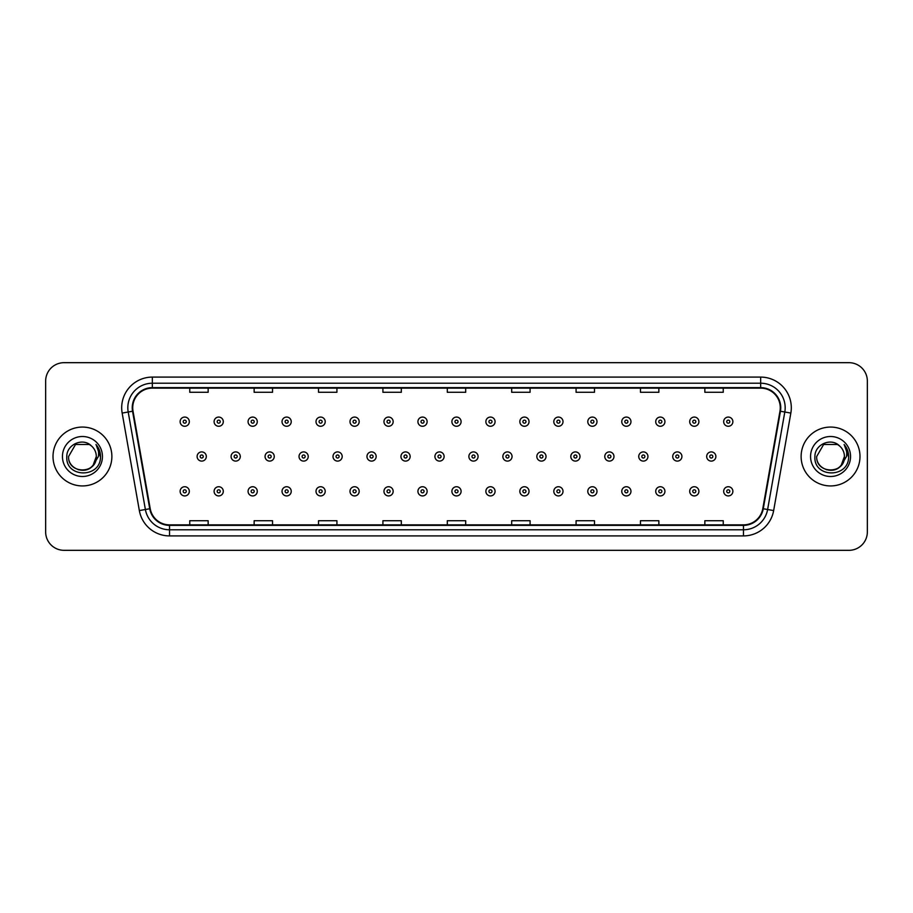 <?xml version="1.0" encoding="UTF-8"?>
<svg xmlns="http://www.w3.org/2000/svg" width="913" height="913" viewBox="0 0 913 913"><rect width="100%" height="100%" fill="white"/><g stroke="black" fill="none" stroke-linecap="round" stroke-linejoin="round"><path stroke-width="1.37" d="M53.011 456.5A29.433 29.433 0 0 0 82.444 485.933A29.433 29.433 0 0 0 111.877 456.5A29.433 29.433 0 0 0 82.444 427.067A29.433 29.433 0 0 0 53.011 456.5A29.433 29.433 0 0 0 82.444 485.933A29.433 29.433 0 0 0 111.877 456.5A29.433 29.433 0 0 0 82.444 427.067A29.433 29.433 0 0 0 53.011 456.5M801.123 456.5A29.433 29.433 0 0 0 830.556 485.933A29.433 29.433 0 0 0 859.989 456.5A29.433 29.433 0 0 0 830.556 427.067A29.433 29.433 0 0 0 801.123 456.5A29.433 29.433 0 0 0 830.556 485.933A29.433 29.433 0 0 0 859.989 456.5A29.433 29.433 0 0 0 830.556 427.067A29.433 29.433 0 0 0 801.123 456.5M132.727 407.746A19.618 19.618 0 0 1 152.345 388.128L760.655 388.128A19.618 19.618 0 0 1 779.976 411.158L762.789 508.655A19.618 19.618 0 0 1 743.456 524.872L169.544 524.872A19.618 19.618 0 0 1 150.211 508.655L133.024 411.158A19.618 19.618 0 0 1 132.727 407.746M132.237 407.746A20.109 20.109 0 0 0 132.545 411.238L149.732 508.746A20.109 20.109 0 0 0 169.544 525.363L743.456 525.363A20.109 20.109 0 0 0 763.268 508.746L780.455 411.238A20.109 20.109 0 0 0 760.655 387.637L152.345 387.637A20.109 20.109 0 0 0 132.237 407.746M122.159 413.075A30.665 30.665 0 0 1 152.345 377.092L760.655 377.092A30.665 30.665 0 0 1 790.841 413.075L773.653 510.572A30.665 30.665 0 0 1 743.456 535.908L169.544 535.908A30.665 30.665 0 0 1 139.347 510.572L122.159 413.075L128.197 412.014A24.525 24.525 0 0 1 152.345 383.22L760.655 383.22A24.525 24.525 0 0 1 784.803 412.014L767.616 509.511A24.525 24.525 0 0 1 743.456 529.78L169.544 529.78A24.525 24.525 0 0 1 145.384 509.511L128.197 412.014A24.525 24.525 0 0 1 127.82 407.746M867.35 381.075A18.397 18.397 0 0 0 848.953 362.678L64.047 362.678A18.397 18.397 0 0 0 45.65 381.075L45.65 531.925A18.397 18.397 0 0 0 64.047 550.322L848.953 550.322A18.397 18.397 0 0 0 867.35 531.925L867.35 381.075L867.35 531.925M447.302 388.128L447.302 392.282L465.698 392.282L465.698 388.128M382.912 388.128L382.912 392.282L401.309 392.282L401.309 388.128M318.523 388.128L318.523 392.282L336.92 392.282L336.92 388.128M254.145 388.128L254.145 392.282L272.542 392.282L272.542 388.128M189.756 388.128L189.756 392.282L208.153 392.282L208.153 388.128M511.691 388.128L511.691 392.282L530.088 392.282L530.088 388.128M576.08 388.128L576.08 392.282L594.477 392.282L594.477 388.128M640.458 388.128L640.458 392.282L658.855 392.282L658.855 388.128M704.847 388.128L704.847 392.282L723.244 392.282L723.244 388.128M465.698 524.872L465.698 520.718L447.302 520.718L447.302 524.872M401.309 524.872L401.309 520.718L382.912 520.718L382.912 524.872M336.92 524.872L336.92 520.718L318.523 520.718L318.523 524.872M272.542 524.872L272.542 520.718L254.145 520.718L254.145 524.872M208.153 524.872L208.153 520.718L189.756 520.718L189.756 524.872M530.088 524.872L530.088 520.718L511.691 520.718L511.691 524.872M594.477 524.872L594.477 520.718L576.08 520.718L576.08 524.872M658.855 524.872L658.855 520.718L640.458 520.718L640.458 524.872M723.244 524.872L723.244 520.718L704.847 520.718L704.847 524.872M45.65 381.075L45.65 531.925M848.953 362.678L64.047 362.678M64.047 550.322L848.953 550.322M189.322 421.669A4.599 4.599 0 0 1 184.723 426.268A4.599 4.599 0 0 1 180.123 421.669A4.599 4.599 0 0 1 184.723 417.07A4.599 4.599 0 0 1 189.322 421.669A4.599 4.599 0 0 0 184.723 417.07A4.599 4.599 0 0 0 180.123 421.669M197.117 456.5A4.599 4.599 0 0 1 201.716 451.901A4.599 4.599 0 0 1 206.315 456.5A4.599 4.599 0 0 1 201.716 461.099A4.599 4.599 0 0 1 197.117 456.5A4.599 4.599 0 0 0 201.716 461.099A4.599 4.599 0 0 0 206.315 456.5M180.123 491.331A4.599 4.599 0 0 1 184.723 486.732A4.599 4.599 0 0 1 189.322 491.331A4.599 4.599 0 0 1 184.723 495.93A4.599 4.599 0 0 1 180.123 491.331A4.599 4.599 0 0 0 184.723 495.93A4.599 4.599 0 0 0 189.322 491.331M223.297 421.669A4.599 4.599 0 0 1 218.698 426.268A4.599 4.599 0 0 1 214.099 421.669A4.599 4.599 0 0 1 218.698 417.07A4.599 4.599 0 0 1 223.297 421.669A4.599 4.599 0 0 0 218.698 417.07A4.599 4.599 0 0 0 214.099 421.669M257.272 421.669A4.599 4.599 0 0 1 252.673 426.268A4.599 4.599 0 0 1 248.074 421.669A4.599 4.599 0 0 1 252.673 417.07A4.599 4.599 0 0 1 257.272 421.669A4.599 4.599 0 0 0 252.673 417.07A4.599 4.599 0 0 0 248.074 421.669M291.236 421.669A4.599 4.599 0 0 1 286.636 426.268A4.599 4.599 0 0 1 282.037 421.669A4.599 4.599 0 0 1 286.636 417.07A4.599 4.599 0 0 1 291.236 421.669A4.599 4.599 0 0 0 286.636 417.07A4.599 4.599 0 0 0 282.037 421.669M325.211 421.669A4.599 4.599 0 0 1 320.611 426.268A4.599 4.599 0 0 1 316.012 421.669A4.599 4.599 0 0 1 320.611 417.07A4.599 4.599 0 0 1 325.211 421.669A4.599 4.599 0 0 0 320.611 417.07A4.599 4.599 0 0 0 316.012 421.669M231.08 456.5A4.599 4.599 0 0 1 235.68 451.901A4.599 4.599 0 0 1 240.279 456.5A4.599 4.599 0 0 1 235.68 461.099A4.599 4.599 0 0 1 231.08 456.5A4.599 4.599 0 0 0 235.68 461.099A4.599 4.599 0 0 0 240.279 456.5M265.055 456.5A4.599 4.599 0 0 1 269.655 451.901A4.599 4.599 0 0 1 274.254 456.5A4.599 4.599 0 0 1 269.655 461.099A4.599 4.599 0 0 1 265.055 456.5A4.599 4.599 0 0 0 269.655 461.099A4.599 4.599 0 0 0 274.254 456.5M299.03 456.5A4.599 4.599 0 0 1 303.63 451.901A4.599 4.599 0 0 1 308.229 456.5A4.599 4.599 0 0 1 303.63 461.099A4.599 4.599 0 0 1 299.03 456.5A4.599 4.599 0 0 0 303.63 461.099A4.599 4.599 0 0 0 308.229 456.5M78.187 469.693C88.698 471.348 94.735 466.954 96.31 456.5C97.155 474.383 67.733 474.383 68.578 456.5L75.517 444.494L89.371 444.494L91.528 446.023C83.015 437.11 66.638 444.46 66.797 456.5C65.234 477.898 99.928 478.458 100.487 457.539L100.521 456.5C100.464 451.958 98.958 447.963 95.979 444.517C98.239 448.237 99.038 452.232 98.376 456.5L93.069 465.402A13.866 13.866 0 0 0 96.31 456.5L93.069 465.402C85.708 475.353 67.859 468.985 68.578 456.5L75.517 444.494L89.371 444.494L91.528 446.023L89.371 444.494L75.517 444.494L68.578 456.5C67.733 474.383 97.155 474.383 96.31 456.5L93.035 465.447L96.31 456.5C97.155 474.383 67.733 474.383 68.578 456.5C67.733 474.383 97.155 474.383 96.31 456.5A13.866 13.866 0 0 0 91.528 446.023M62.449 456.5A19.995 19.995 0 0 0 82.444 476.495A19.995 19.995 0 0 0 102.439 456.5A19.995 19.995 0 0 0 82.444 436.505A19.995 19.995 0 0 0 62.449 456.5M96.116 444.677L100.51 457.025M826.299 469.693C836.81 471.348 842.859 466.954 844.422 456.5C845.267 474.383 815.845 474.383 816.69 456.5L823.629 444.494L816.69 456.5L823.629 444.494L837.483 444.494L839.64 446.023C831.127 437.11 814.75 444.46 814.91 456.5C813.346 477.898 848.04 478.458 848.611 457.539L848.634 456.5C848.588 451.958 847.07 447.963 844.091 444.517C846.362 448.237 847.15 452.232 846.488 456.5L841.181 465.402A13.866 13.866 0 0 0 844.422 456.5L841.181 465.402C833.82 475.353 815.971 468.985 816.69 456.5C815.845 474.383 845.267 474.383 844.422 456.5L841.147 465.447L844.422 456.5C845.267 474.383 815.845 474.383 816.69 456.5C815.845 474.383 845.267 474.383 844.422 456.5A13.866 13.866 0 0 0 839.64 446.023M810.561 456.5A19.995 19.995 0 0 0 830.556 476.495A19.995 19.995 0 0 0 850.551 456.5A19.995 19.995 0 0 0 830.556 436.505A19.995 19.995 0 0 0 810.561 456.5M848.634 456.5L844.365 444.825M844.228 444.677L848.622 457.025M359.186 421.669A4.599 4.599 0 0 1 354.586 426.268A4.599 4.599 0 0 1 349.987 421.669A4.599 4.599 0 0 1 354.586 417.07A4.599 4.599 0 0 1 359.186 421.669A4.599 4.599 0 0 0 354.586 417.07A4.599 4.599 0 0 0 349.987 421.669M393.161 421.669A4.599 4.599 0 0 1 388.561 426.268A4.599 4.599 0 0 1 383.962 421.669A4.599 4.599 0 0 1 388.561 417.07A4.599 4.599 0 0 1 393.161 421.669A4.599 4.599 0 0 0 388.561 417.07A4.599 4.599 0 0 0 383.962 421.669M427.124 421.669A4.599 4.599 0 0 1 422.525 426.268A4.599 4.599 0 0 1 417.926 421.669A4.599 4.599 0 0 1 422.525 417.07A4.599 4.599 0 0 1 427.124 421.669A4.599 4.599 0 0 0 422.525 417.07A4.599 4.599 0 0 0 417.926 421.669M333.005 456.5A4.599 4.599 0 0 1 337.593 451.901A4.599 4.599 0 0 1 342.192 456.5A4.599 4.599 0 0 1 337.593 461.099A4.599 4.599 0 0 1 333.005 456.5A4.599 4.599 0 0 0 337.593 461.099A4.599 4.599 0 0 0 342.192 456.5M366.969 456.5A4.599 4.599 0 0 1 371.568 451.901A4.599 4.599 0 0 1 376.167 456.5A4.599 4.599 0 0 1 371.568 461.099A4.599 4.599 0 0 1 366.969 456.5A4.599 4.599 0 0 0 371.568 461.099A4.599 4.599 0 0 0 376.167 456.5M400.944 456.5A4.599 4.599 0 0 1 405.543 451.901A4.599 4.599 0 0 1 410.142 456.5A4.599 4.599 0 0 1 405.543 461.099A4.599 4.599 0 0 1 400.944 456.5A4.599 4.599 0 0 0 405.543 461.099A4.599 4.599 0 0 0 410.142 456.5M461.099 421.669A4.599 4.599 0 0 1 456.5 426.268A4.599 4.599 0 0 1 451.901 421.669A4.599 4.599 0 0 1 456.5 417.07A4.599 4.599 0 0 1 461.099 421.669A4.599 4.599 0 0 0 456.5 417.07A4.599 4.599 0 0 0 451.901 421.669M495.074 421.669A4.599 4.599 0 0 1 490.475 426.268A4.599 4.599 0 0 1 485.876 421.669A4.599 4.599 0 0 1 490.475 417.07A4.599 4.599 0 0 1 495.074 421.669A4.599 4.599 0 0 0 490.475 417.07A4.599 4.599 0 0 0 485.876 421.669M529.038 421.669A4.599 4.599 0 0 1 524.439 426.268A4.599 4.599 0 0 1 519.839 421.669A4.599 4.599 0 0 1 524.439 417.07A4.599 4.599 0 0 1 529.038 421.669A4.599 4.599 0 0 0 524.439 417.07A4.599 4.599 0 0 0 519.839 421.669M563.013 421.669A4.599 4.599 0 0 1 558.414 426.268A4.599 4.599 0 0 1 553.814 421.669A4.599 4.599 0 0 1 558.414 417.07A4.599 4.599 0 0 1 563.013 421.669A4.599 4.599 0 0 0 558.414 417.07A4.599 4.599 0 0 0 553.814 421.669M596.988 421.669A4.599 4.599 0 0 1 592.389 426.268A4.599 4.599 0 0 1 587.789 421.669A4.599 4.599 0 0 1 592.389 417.07A4.599 4.599 0 0 1 596.988 421.669A4.599 4.599 0 0 0 592.389 417.07A4.599 4.599 0 0 0 587.789 421.669M434.919 456.5A4.599 4.599 0 0 1 439.518 451.901A4.599 4.599 0 0 1 444.117 456.5A4.599 4.599 0 0 1 439.518 461.099A4.599 4.599 0 0 1 434.919 456.5A4.599 4.599 0 0 0 439.518 461.099A4.599 4.599 0 0 0 444.117 456.5M468.883 456.5A4.599 4.599 0 0 1 473.482 451.901A4.599 4.599 0 0 1 478.081 456.5A4.599 4.599 0 0 1 473.482 461.099A4.599 4.599 0 0 1 468.883 456.5A4.599 4.599 0 0 0 473.482 461.099A4.599 4.599 0 0 0 478.081 456.5M502.858 456.5A4.599 4.599 0 0 1 507.457 451.901A4.599 4.599 0 0 1 512.056 456.5A4.599 4.599 0 0 1 507.457 461.099A4.599 4.599 0 0 1 502.858 456.5A4.599 4.599 0 0 0 507.457 461.099A4.599 4.599 0 0 0 512.056 456.5M536.833 456.5A4.599 4.599 0 0 1 541.432 451.901A4.599 4.599 0 0 1 546.031 456.5A4.599 4.599 0 0 1 541.432 461.099A4.599 4.599 0 0 1 536.833 456.5A4.599 4.599 0 0 0 541.432 461.099A4.599 4.599 0 0 0 546.031 456.5M570.808 456.5A4.599 4.599 0 0 1 575.407 451.901A4.599 4.599 0 0 1 579.995 456.5A4.599 4.599 0 0 1 575.407 461.099A4.599 4.599 0 0 1 570.808 456.5A4.599 4.599 0 0 0 575.407 461.099A4.599 4.599 0 0 0 579.995 456.5M630.963 421.669A4.599 4.599 0 0 1 626.364 426.268A4.599 4.599 0 0 1 621.764 421.669A4.599 4.599 0 0 1 626.364 417.07A4.599 4.599 0 0 1 630.963 421.669A4.599 4.599 0 0 0 626.364 417.07A4.599 4.599 0 0 0 621.764 421.669M664.926 421.669A4.599 4.599 0 0 1 660.327 426.268A4.599 4.599 0 0 1 655.728 421.669A4.599 4.599 0 0 1 660.327 417.07A4.599 4.599 0 0 1 664.926 421.669A4.599 4.599 0 0 0 660.327 417.07A4.599 4.599 0 0 0 655.728 421.669M698.902 421.669A4.599 4.599 0 0 1 694.302 426.268A4.599 4.599 0 0 1 689.703 421.669A4.599 4.599 0 0 1 694.302 417.07A4.599 4.599 0 0 1 698.902 421.669A4.599 4.599 0 0 0 694.302 417.07A4.599 4.599 0 0 0 689.703 421.669M732.877 421.669A4.599 4.599 0 0 1 728.277 426.268A4.599 4.599 0 0 1 723.678 421.669A4.599 4.599 0 0 1 728.277 417.07A4.599 4.599 0 0 1 732.877 421.669A4.599 4.599 0 0 0 728.277 417.07A4.599 4.599 0 0 0 723.678 421.669M604.771 456.5A4.599 4.599 0 0 1 609.37 451.901A4.599 4.599 0 0 1 613.97 456.5A4.599 4.599 0 0 1 609.37 461.099A4.599 4.599 0 0 1 604.771 456.5A4.599 4.599 0 0 0 609.37 461.099A4.599 4.599 0 0 0 613.97 456.5M638.746 456.5A4.599 4.599 0 0 1 643.345 451.901A4.599 4.599 0 0 1 647.945 456.5A4.599 4.599 0 0 1 643.345 461.099A4.599 4.599 0 0 1 638.746 456.5A4.599 4.599 0 0 0 643.345 461.099A4.599 4.599 0 0 0 647.945 456.5M672.721 456.5A4.599 4.599 0 0 1 677.32 451.901A4.599 4.599 0 0 1 681.92 456.5A4.599 4.599 0 0 1 677.32 461.099A4.599 4.599 0 0 1 672.721 456.5A4.599 4.599 0 0 0 677.32 461.099A4.599 4.599 0 0 0 681.92 456.5M706.685 456.5A4.599 4.599 0 0 1 711.284 451.901A4.599 4.599 0 0 1 715.883 456.5A4.599 4.599 0 0 1 711.284 461.099A4.599 4.599 0 0 1 706.685 456.5A4.599 4.599 0 0 0 711.284 461.099A4.599 4.599 0 0 0 715.883 456.5M214.099 491.331A4.599 4.599 0 0 1 218.698 486.732A4.599 4.599 0 0 1 223.297 491.331A4.599 4.599 0 0 1 218.698 495.93A4.599 4.599 0 0 1 214.099 491.331A4.599 4.599 0 0 0 218.698 495.93A4.599 4.599 0 0 0 223.297 491.331M248.074 491.331A4.599 4.599 0 0 1 252.673 486.732A4.599 4.599 0 0 1 257.272 491.331A4.599 4.599 0 0 1 252.673 495.93A4.599 4.599 0 0 1 248.074 491.331A4.599 4.599 0 0 0 252.673 495.93A4.599 4.599 0 0 0 257.272 491.331M282.037 491.331A4.599 4.599 0 0 1 286.636 486.732A4.599 4.599 0 0 1 291.236 491.331A4.599 4.599 0 0 1 286.636 495.93A4.599 4.599 0 0 1 282.037 491.331A4.599 4.599 0 0 0 286.636 495.93A4.599 4.599 0 0 0 291.236 491.331M316.012 491.331A4.599 4.599 0 0 1 320.611 486.732A4.599 4.599 0 0 1 325.211 491.331A4.599 4.599 0 0 1 320.611 495.93A4.599 4.599 0 0 1 316.012 491.331A4.599 4.599 0 0 0 320.611 495.93A4.599 4.599 0 0 0 325.211 491.331M349.987 491.331A4.599 4.599 0 0 1 354.586 486.732A4.599 4.599 0 0 1 359.186 491.331A4.599 4.599 0 0 1 354.586 495.93A4.599 4.599 0 0 1 349.987 491.331A4.599 4.599 0 0 0 354.586 495.93A4.599 4.599 0 0 0 359.186 491.331M383.962 491.331A4.599 4.599 0 0 1 388.561 486.732A4.599 4.599 0 0 1 393.161 491.331A4.599 4.599 0 0 1 388.561 495.93A4.599 4.599 0 0 1 383.962 491.331A4.599 4.599 0 0 0 388.561 495.93A4.599 4.599 0 0 0 393.161 491.331M417.926 491.331A4.599 4.599 0 0 1 422.525 486.732A4.599 4.599 0 0 1 427.124 491.331A4.599 4.599 0 0 1 422.525 495.93A4.599 4.599 0 0 1 417.926 491.331A4.599 4.599 0 0 0 422.525 495.93A4.599 4.599 0 0 0 427.124 491.331M451.901 491.331A4.599 4.599 0 0 1 456.5 486.732A4.599 4.599 0 0 1 461.099 491.331A4.599 4.599 0 0 1 456.5 495.93A4.599 4.599 0 0 1 451.901 491.331A4.599 4.599 0 0 0 456.5 495.93A4.599 4.599 0 0 0 461.099 491.331M485.876 491.331A4.599 4.599 0 0 1 490.475 486.732A4.599 4.599 0 0 1 495.074 491.331A4.599 4.599 0 0 1 490.475 495.93A4.599 4.599 0 0 1 485.876 491.331A4.599 4.599 0 0 0 490.475 495.93A4.599 4.599 0 0 0 495.074 491.331M519.839 491.331A4.599 4.599 0 0 1 524.439 486.732A4.599 4.599 0 0 1 529.038 491.331A4.599 4.599 0 0 1 524.439 495.93A4.599 4.599 0 0 1 519.839 491.331A4.599 4.599 0 0 0 524.439 495.93A4.599 4.599 0 0 0 529.038 491.331M553.814 491.331A4.599 4.599 0 0 1 558.414 486.732A4.599 4.599 0 0 1 563.013 491.331A4.599 4.599 0 0 1 558.414 495.93A4.599 4.599 0 0 1 553.814 491.331A4.599 4.599 0 0 0 558.414 495.93A4.599 4.599 0 0 0 563.013 491.331M587.789 491.331A4.599 4.599 0 0 1 592.389 486.732A4.599 4.599 0 0 1 596.988 491.331A4.599 4.599 0 0 1 592.389 495.93A4.599 4.599 0 0 1 587.789 491.331A4.599 4.599 0 0 0 592.389 495.93A4.599 4.599 0 0 0 596.988 491.331M621.764 491.331A4.599 4.599 0 0 1 626.364 486.732A4.599 4.599 0 0 1 630.963 491.331A4.599 4.599 0 0 1 626.364 495.93A4.599 4.599 0 0 1 621.764 491.331A4.599 4.599 0 0 0 626.364 495.93A4.599 4.599 0 0 0 630.963 491.331M655.728 491.331A4.599 4.599 0 0 1 660.327 486.732A4.599 4.599 0 0 1 664.926 491.331A4.599 4.599 0 0 1 660.327 495.93A4.599 4.599 0 0 1 655.728 491.331A4.599 4.599 0 0 0 660.327 495.93A4.599 4.599 0 0 0 664.926 491.331M689.703 491.331A4.599 4.599 0 0 1 694.302 486.732A4.599 4.599 0 0 1 698.902 491.331A4.599 4.599 0 0 1 694.302 495.93A4.599 4.599 0 0 1 689.703 491.331A4.599 4.599 0 0 0 694.302 495.93A4.599 4.599 0 0 0 698.902 491.331M723.678 491.331A4.599 4.599 0 0 1 728.277 486.732A4.599 4.599 0 0 1 732.877 491.331A4.599 4.599 0 0 1 728.277 495.93A4.599 4.599 0 0 1 723.678 491.331A4.599 4.599 0 0 0 728.277 495.93A4.599 4.599 0 0 0 732.877 491.331M760.655 377.092L760.655 387.637M128.197 412.014L132.545 411.238M169.544 535.908L169.544 525.363M743.456 525.363L743.456 535.908M763.268 508.746L773.653 510.572M139.347 510.572L149.732 508.746M780.455 411.238L790.841 413.075M152.345 377.092L152.345 387.637M183.193 421.669A1.529 1.529 0 0 0 184.723 423.198A1.529 1.529 0 0 0 186.263 421.669A1.529 1.529 0 0 0 184.723 420.14A1.529 1.529 0 0 0 183.193 421.669M203.245 456.5A1.529 1.529 0 0 0 201.716 454.971A1.529 1.529 0 0 0 200.175 456.5A1.529 1.529 0 0 0 201.716 458.029A1.529 1.529 0 0 0 203.245 456.5M186.263 491.331A1.529 1.529 0 0 0 184.723 489.802A1.529 1.529 0 0 0 183.193 491.331A1.529 1.529 0 0 0 184.723 492.86A1.529 1.529 0 0 0 186.263 491.331M217.168 421.669A1.529 1.529 0 0 0 218.698 423.198A1.529 1.529 0 0 0 220.227 421.669A1.529 1.529 0 0 0 218.698 420.14A1.529 1.529 0 0 0 217.168 421.669M251.132 421.669A1.529 1.529 0 0 0 252.673 423.198A1.529 1.529 0 0 0 254.202 421.669A1.529 1.529 0 0 0 252.673 420.14A1.529 1.529 0 0 0 251.132 421.669M285.107 421.669A1.529 1.529 0 0 0 286.636 423.198A1.529 1.529 0 0 0 288.177 421.669A1.529 1.529 0 0 0 286.636 420.14A1.529 1.529 0 0 0 285.107 421.669M319.082 421.669A1.529 1.529 0 0 0 320.611 423.198A1.529 1.529 0 0 0 322.141 421.669A1.529 1.529 0 0 0 320.611 420.14A1.529 1.529 0 0 0 319.082 421.669M237.22 456.5A1.529 1.529 0 0 0 235.68 454.971A1.529 1.529 0 0 0 234.15 456.5A1.529 1.529 0 0 0 235.68 458.029A1.529 1.529 0 0 0 237.22 456.5M271.184 456.5A1.529 1.529 0 0 0 269.655 454.971A1.529 1.529 0 0 0 268.125 456.5A1.529 1.529 0 0 0 269.655 458.029A1.529 1.529 0 0 0 271.184 456.5M305.159 456.5A1.529 1.529 0 0 0 303.63 454.971A1.529 1.529 0 0 0 302.089 456.5A1.529 1.529 0 0 0 303.63 458.029A1.529 1.529 0 0 0 305.159 456.5M353.057 421.669A1.529 1.529 0 0 0 354.586 423.198A1.529 1.529 0 0 0 356.116 421.669A1.529 1.529 0 0 0 354.586 420.14A1.529 1.529 0 0 0 353.057 421.669M387.021 421.669A1.529 1.529 0 0 0 388.561 423.198A1.529 1.529 0 0 0 390.091 421.669A1.529 1.529 0 0 0 388.561 420.14A1.529 1.529 0 0 0 387.021 421.669M420.996 421.669A1.529 1.529 0 0 0 422.525 423.198A1.529 1.529 0 0 0 424.066 421.669A1.529 1.529 0 0 0 422.525 420.14A1.529 1.529 0 0 0 420.996 421.669M339.134 456.5A1.529 1.529 0 0 0 337.593 454.971A1.529 1.529 0 0 0 336.064 456.5A1.529 1.529 0 0 0 337.593 458.029A1.529 1.529 0 0 0 339.134 456.5M373.109 456.5A1.529 1.529 0 0 0 371.568 454.971A1.529 1.529 0 0 0 370.039 456.5A1.529 1.529 0 0 0 371.568 458.029A1.529 1.529 0 0 0 373.109 456.5M407.072 456.5A1.529 1.529 0 0 0 405.543 454.971A1.529 1.529 0 0 0 404.014 456.5A1.529 1.529 0 0 0 405.543 458.029A1.529 1.529 0 0 0 407.072 456.5M454.971 421.669A1.529 1.529 0 0 0 456.5 423.198A1.529 1.529 0 0 0 458.029 421.669A1.529 1.529 0 0 0 456.5 420.14A1.529 1.529 0 0 0 454.971 421.669M488.934 421.669A1.529 1.529 0 0 0 490.475 423.198A1.529 1.529 0 0 0 492.004 421.669A1.529 1.529 0 0 0 490.475 420.14A1.529 1.529 0 0 0 488.934 421.669M522.909 421.669A1.529 1.529 0 0 0 524.439 423.198A1.529 1.529 0 0 0 525.979 421.669A1.529 1.529 0 0 0 524.439 420.14A1.529 1.529 0 0 0 522.909 421.669M556.884 421.669A1.529 1.529 0 0 0 558.414 423.198A1.529 1.529 0 0 0 559.943 421.669A1.529 1.529 0 0 0 558.414 420.14A1.529 1.529 0 0 0 556.884 421.669M590.859 421.669A1.529 1.529 0 0 0 592.389 423.198A1.529 1.529 0 0 0 593.918 421.669A1.529 1.529 0 0 0 592.389 420.14A1.529 1.529 0 0 0 590.859 421.669M441.047 456.5A1.529 1.529 0 0 0 439.518 454.971A1.529 1.529 0 0 0 437.978 456.5A1.529 1.529 0 0 0 439.518 458.029A1.529 1.529 0 0 0 441.047 456.5M475.022 456.5A1.529 1.529 0 0 0 473.482 454.971A1.529 1.529 0 0 0 471.953 456.5A1.529 1.529 0 0 0 473.482 458.029A1.529 1.529 0 0 0 475.022 456.5M508.986 456.5A1.529 1.529 0 0 0 507.457 454.971A1.529 1.529 0 0 0 505.928 456.5A1.529 1.529 0 0 0 507.457 458.029A1.529 1.529 0 0 0 508.986 456.5M542.961 456.5A1.529 1.529 0 0 0 541.432 454.971A1.529 1.529 0 0 0 539.891 456.5A1.529 1.529 0 0 0 541.432 458.029A1.529 1.529 0 0 0 542.961 456.5M576.936 456.5A1.529 1.529 0 0 0 575.407 454.971A1.529 1.529 0 0 0 573.866 456.5A1.529 1.529 0 0 0 575.407 458.029A1.529 1.529 0 0 0 576.936 456.5M624.823 421.669A1.529 1.529 0 0 0 626.364 423.198A1.529 1.529 0 0 0 627.893 421.669A1.529 1.529 0 0 0 626.364 420.14A1.529 1.529 0 0 0 624.823 421.669M658.798 421.669A1.529 1.529 0 0 0 660.327 423.198A1.529 1.529 0 0 0 661.868 421.669A1.529 1.529 0 0 0 660.327 420.14A1.529 1.529 0 0 0 658.798 421.669M692.773 421.669A1.529 1.529 0 0 0 694.302 423.198A1.529 1.529 0 0 0 695.832 421.669A1.529 1.529 0 0 0 694.302 420.14A1.529 1.529 0 0 0 692.773 421.669M726.737 421.669A1.529 1.529 0 0 0 728.277 423.198A1.529 1.529 0 0 0 729.807 421.669A1.529 1.529 0 0 0 728.277 420.14A1.529 1.529 0 0 0 726.737 421.669M610.911 456.5A1.529 1.529 0 0 0 609.37 454.971A1.529 1.529 0 0 0 607.841 456.5A1.529 1.529 0 0 0 609.37 458.029A1.529 1.529 0 0 0 610.911 456.5M644.875 456.5A1.529 1.529 0 0 0 643.345 454.971A1.529 1.529 0 0 0 641.816 456.5A1.529 1.529 0 0 0 643.345 458.029A1.529 1.529 0 0 0 644.875 456.5M678.85 456.5A1.529 1.529 0 0 0 677.32 454.971A1.529 1.529 0 0 0 675.78 456.5A1.529 1.529 0 0 0 677.32 458.029A1.529 1.529 0 0 0 678.85 456.5M712.825 456.5A1.529 1.529 0 0 0 711.284 454.971A1.529 1.529 0 0 0 709.755 456.5A1.529 1.529 0 0 0 711.284 458.029A1.529 1.529 0 0 0 712.825 456.5M220.227 491.331A1.529 1.529 0 0 0 218.698 489.802A1.529 1.529 0 0 0 217.168 491.331A1.529 1.529 0 0 0 218.698 492.86A1.529 1.529 0 0 0 220.227 491.331M254.202 491.331A1.529 1.529 0 0 0 252.673 489.802A1.529 1.529 0 0 0 251.132 491.331A1.529 1.529 0 0 0 252.673 492.86A1.529 1.529 0 0 0 254.202 491.331M288.177 491.331A1.529 1.529 0 0 0 286.636 489.802A1.529 1.529 0 0 0 285.107 491.331A1.529 1.529 0 0 0 286.636 492.86A1.529 1.529 0 0 0 288.177 491.331M322.141 491.331A1.529 1.529 0 0 0 320.611 489.802A1.529 1.529 0 0 0 319.082 491.331A1.529 1.529 0 0 0 320.611 492.86A1.529 1.529 0 0 0 322.141 491.331M356.116 491.331A1.529 1.529 0 0 0 354.586 489.802A1.529 1.529 0 0 0 353.057 491.331A1.529 1.529 0 0 0 354.586 492.86A1.529 1.529 0 0 0 356.116 491.331M390.091 491.331A1.529 1.529 0 0 0 388.561 489.802A1.529 1.529 0 0 0 387.021 491.331A1.529 1.529 0 0 0 388.561 492.86A1.529 1.529 0 0 0 390.091 491.331M424.066 491.331A1.529 1.529 0 0 0 422.525 489.802A1.529 1.529 0 0 0 420.996 491.331A1.529 1.529 0 0 0 422.525 492.86A1.529 1.529 0 0 0 424.066 491.331M458.029 491.331A1.529 1.529 0 0 0 456.5 489.802A1.529 1.529 0 0 0 454.971 491.331A1.529 1.529 0 0 0 456.5 492.86A1.529 1.529 0 0 0 458.029 491.331M492.004 491.331A1.529 1.529 0 0 0 490.475 489.802A1.529 1.529 0 0 0 488.934 491.331A1.529 1.529 0 0 0 490.475 492.86A1.529 1.529 0 0 0 492.004 491.331M525.979 491.331A1.529 1.529 0 0 0 524.439 489.802A1.529 1.529 0 0 0 522.909 491.331A1.529 1.529 0 0 0 524.439 492.86A1.529 1.529 0 0 0 525.979 491.331M559.943 491.331A1.529 1.529 0 0 0 558.414 489.802A1.529 1.529 0 0 0 556.884 491.331A1.529 1.529 0 0 0 558.414 492.86A1.529 1.529 0 0 0 559.943 491.331M593.918 491.331A1.529 1.529 0 0 0 592.389 489.802A1.529 1.529 0 0 0 590.859 491.331A1.529 1.529 0 0 0 592.389 492.86A1.529 1.529 0 0 0 593.918 491.331M627.893 491.331A1.529 1.529 0 0 0 626.364 489.802A1.529 1.529 0 0 0 624.823 491.331A1.529 1.529 0 0 0 626.364 492.86A1.529 1.529 0 0 0 627.893 491.331M661.868 491.331A1.529 1.529 0 0 0 660.327 489.802A1.529 1.529 0 0 0 658.798 491.331A1.529 1.529 0 0 0 660.327 492.86A1.529 1.529 0 0 0 661.868 491.331M695.832 491.331A1.529 1.529 0 0 0 694.302 489.802A1.529 1.529 0 0 0 692.773 491.331A1.529 1.529 0 0 0 694.302 492.86A1.529 1.529 0 0 0 695.832 491.331M729.807 491.331A1.529 1.529 0 0 0 728.277 489.802A1.529 1.529 0 0 0 726.737 491.331A1.529 1.529 0 0 0 728.277 492.86A1.529 1.529 0 0 0 729.807 491.331"/></g></svg>

